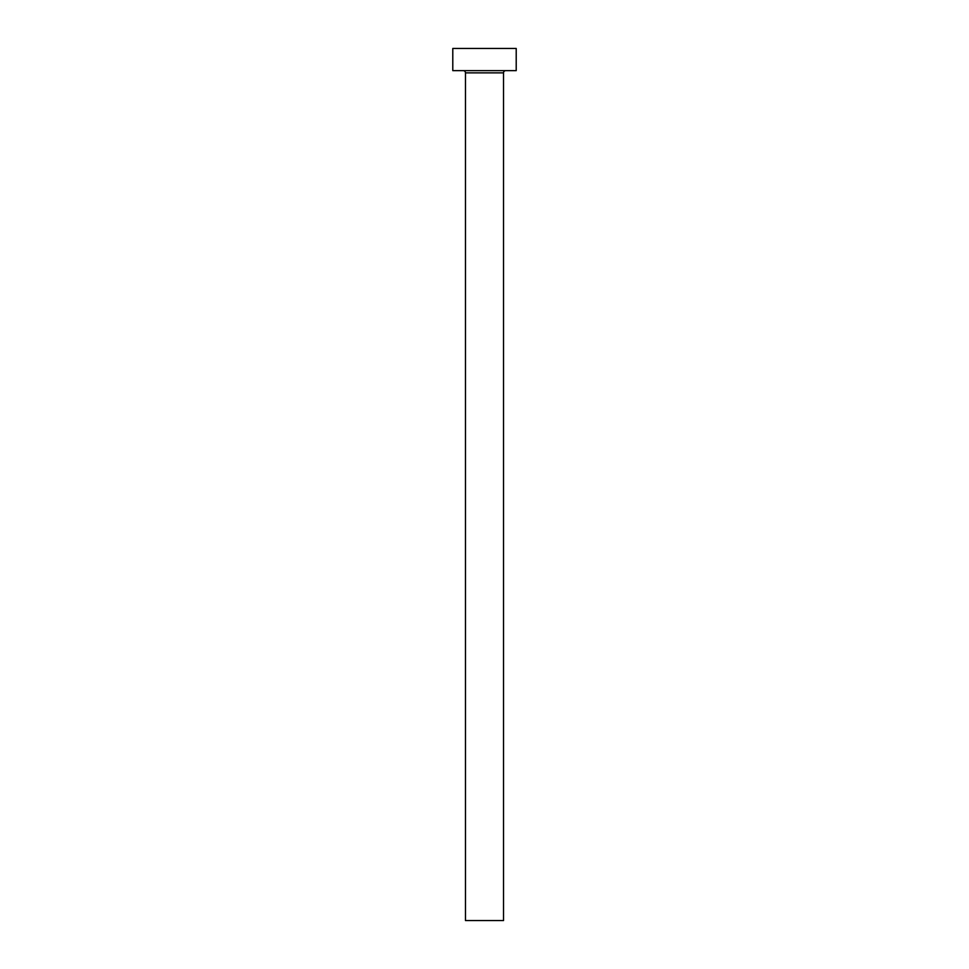 <?xml version="1.0" encoding="UTF-8"?>
<svg xmlns="http://www.w3.org/2000/svg" width="969" height="969" viewBox="0 0 969 969"><rect width="100%" height="100%" fill="white"/><g stroke="black" fill="none" stroke-linecap="round" stroke-linejoin="round"><path stroke-width="1.45" d="M503.529 72.869L465.471 72.869L465.471 920.55L503.529 920.55L503.529 72.869A2.217 2.217 0 0 1 505.745 70.652M465.471 72.869A2.217 2.217 0 0 0 463.255 70.652M516.211 70.652L452.789 70.652L452.789 48.45L516.211 48.45L516.211 70.652"/></g></svg>
